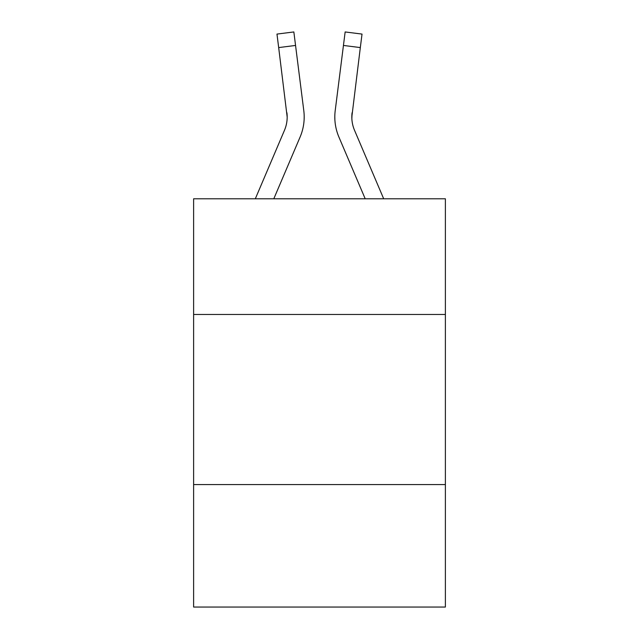 <?xml version="1.0" encoding="UTF-8"?>
<svg xmlns="http://www.w3.org/2000/svg" width="639" height="639" viewBox="0 0 639 639"><rect width="100%" height="100%" fill="white"/><g stroke="black" fill="none" stroke-linecap="round" stroke-linejoin="round"><path stroke-width="0.96" d="M445.383 314.468L445.383 198.793L193.617 198.793L193.617 314.468L445.383 314.468L445.383 607.05L193.617 607.05L193.617 314.468M445.383 484.57L193.617 484.57M273.796 198.793L300.114 136.994A51.032 51.032 0 0 0 303.789 110.603L295.553 45.449L278.676 47.582L276.975 34.083L293.852 31.95L295.553 45.449M304.132 119.493L304.188 116.977L304.132 119.493M303.533 108.566L303.789 110.603M365.204 198.793L338.886 136.994A51.032 51.032 0 0 1 335.211 110.603L345.148 31.95L362.025 34.083L360.324 47.582L343.447 45.449M383.688 198.793L354.541 130.332A34.019 34.019 0 0 1 351.817 117.065L360.324 47.582M351.857 118.662L352.089 112.736L351.857 118.662M354.541 130.332A34.019 34.019 0 0 1 351.817 117.065L352.089 112.736A34.019 34.019 0 0 0 354.541 130.332A34.019 34.019 0 0 1 351.817 117.065A34.019 34.019 0 0 0 354.541 130.332A34.019 34.019 0 0 1 351.817 117.065A34.019 34.019 0 0 0 354.541 130.332A34.019 34.019 0 0 1 351.817 117.065A34.019 34.019 0 0 0 354.541 130.332A34.019 34.019 0 0 1 351.817 117.065A34.019 34.019 0 0 0 354.541 130.332A34.019 34.019 0 0 1 351.817 117.065A34.019 34.019 0 0 0 354.541 130.332A34.019 34.019 0 0 1 351.817 117.065A34.019 34.019 0 0 0 354.541 130.332A34.019 34.019 0 0 1 351.817 117.065A34.019 34.019 0 0 0 354.541 130.332A34.019 34.019 0 0 1 351.817 117.065A34.019 34.019 0 0 0 354.541 130.332A34.019 34.019 0 0 1 351.817 117.065A34.019 34.019 0 0 0 354.541 130.332A34.019 34.019 0 0 1 351.817 117.065A34.019 34.019 0 0 0 354.541 130.332A34.019 34.019 0 0 1 351.817 117.065A34.019 34.019 0 0 0 354.541 130.332A34.019 34.019 0 0 1 351.817 117.065A34.019 34.019 0 0 0 354.541 130.332A34.019 34.019 0 0 1 351.817 117.065M255.312 198.793L284.459 130.332A34.019 34.019 0 0 0 287.183 117.073L278.676 47.582M284.459 130.332A34.019 34.019 0 0 0 287.183 117.073A34.019 34.019 0 0 1 284.459 130.332A34.019 34.019 0 0 0 287.183 117.073A34.019 34.019 0 0 1 284.459 130.332A34.019 34.019 0 0 0 287.183 117.073L286.911 112.736A34.019 34.019 0 0 1 284.459 130.332M334.868 119.493L334.812 116.977M335.211 110.603L335.467 108.566"/></g></svg>
